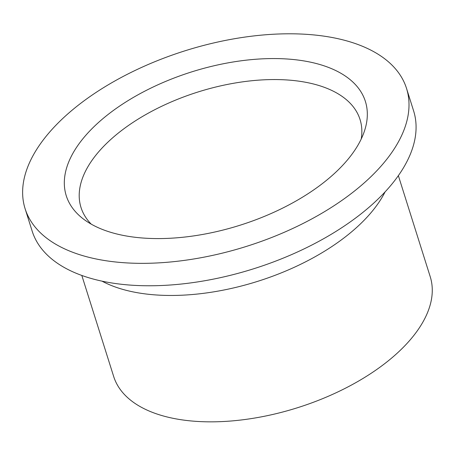 <?xml version="1.0" encoding="UTF-8"?>
<svg xmlns="http://www.w3.org/2000/svg" width="455" height="455" viewBox="0 0 455 455"><rect width="100%" height="100%" fill="white"/><g stroke="black" fill="none" stroke-linecap="round" stroke-linejoin="round"><path stroke-width="0.68" d="M361.219 139.02A146.288 74.99 -17.5 0 0 360.047 119.528A146.288 74.99 -17.5 0 0 197.982 92.001A146.288 74.99 -17.5 0 0 81.013 207.508A146.288 74.99 -17.5 0 0 91.233 224.144M136.181 237.402A156.827 80.393 -17.5 0 0 364.552 130.733A156.827 80.393 -17.5 0 0 191.646 71.901A156.827 80.393 -17.5 0 0 83.748 219.264A156.827 80.393 -17.5 0 0 136.181 237.402M81.815 275.446L113.676 376.501A165.956 85.068 -17.5 0 0 187.676 420.596A165.956 85.068 -17.5 0 0 360.986 379.652A165.956 85.068 -17.5 0 0 430.22 276.691L398.358 175.641M102.011 281.15A165.956 85.068 -17.5 0 0 147.829 294.214A165.956 85.068 -17.5 0 0 385.084 191.896M25.099 208.703L32.169 231.129A199.972 102.506 -17.5 0 0 121.337 284.267A199.972 102.506 -17.5 0 0 330.176 234.928A199.972 102.506 -17.5 0 0 413.606 110.861L406.537 88.441A199.972 102.506 -17.5 0 0 184.992 50.806A199.972 102.506 -17.5 0 0 25.099 208.703A199.972 102.506 -17.5 0 0 114.268 261.841A199.972 102.506 -17.5 0 0 323.107 212.508A199.972 102.506 -17.5 0 0 406.537 88.441"/></g></svg>
